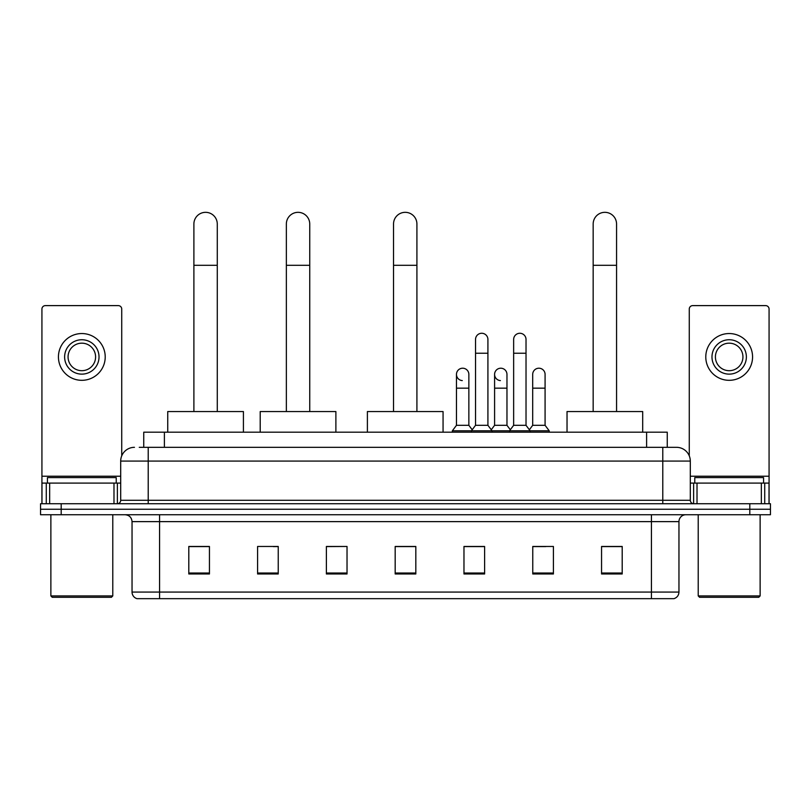<?xml version="1.0" encoding="UTF-8"?>
<svg xmlns="http://www.w3.org/2000/svg" width="811" height="811" viewBox="0 0 811 811"><rect width="100%" height="100%" fill="white"/><g stroke="black" fill="none" stroke-linecap="round" stroke-linejoin="round"><path stroke-width="1.22" d="M143.75 447.327L143.75 432.192L667.25 432.192L667.25 447.327M139.583 447.327L676.546 447.327A13.757 13.757 0 0 1 690.303 461.084L690.303 500.296C690.485 502.364 691.641 503.509 693.75 503.732M139.269 447.327L148.21 447.327L148.21 461.084L120.697 461.084L120.697 500.296A3.437 3.437 0 0 1 117.25 503.732M134.454 447.327A13.757 13.757 0 0 0 120.697 461.084M61.19 503.732L40.55 503.732L40.55 509.237L61.19 509.237L40.55 509.237L40.55 514.742L61.19 514.742L61.19 509.237L749.81 509.237L61.19 509.237L61.19 503.732L749.81 503.732L749.81 509.237L770.45 509.237L749.81 509.237L749.81 514.742L61.19 514.742M749.81 514.742L770.45 514.742L770.45 503.732L749.81 503.732M690.303 461.084L662.79 461.084L662.79 447.327L676.546 447.327M678.959 592.071C678.766 595.365 677.114 597.565 674.002 598.67L651.436 598.67L651.436 592.071L678.959 592.071L678.959 521.625A6.883 6.883 0 0 1 685.832 514.742M651.436 598.67L136.998 598.67A6.883 6.883 0 0 1 132.041 592.071L132.041 521.625C131.635 517.448 129.344 515.157 125.168 514.742M622.199 573.975L622.199 546.462L601.559 546.462L601.559 573.975L622.199 573.975M553.406 573.975L553.406 546.462L532.766 546.462L532.766 573.975L553.406 573.975M484.613 573.975L484.613 546.462L463.973 546.462L463.973 573.975L484.613 573.975M209.441 573.975L209.441 546.462L188.801 546.462L188.801 573.975L209.441 573.975M278.234 573.975L278.234 546.462L257.594 546.462L257.594 573.975L278.234 573.975M347.027 573.975L347.027 546.462L326.387 546.462L326.387 573.975L347.027 573.975M415.82 573.975L415.82 546.462L395.18 546.462L395.18 573.975L415.82 573.975M532.766 546.594L545.773 546.594M347.027 546.462L326.387 546.594L347.027 546.462M273.277 546.594L278.234 546.594M474.84 546.594L469.549 546.594M415.82 546.594L395.18 546.594M209.441 546.594L188.801 546.594M484.613 546.594L463.973 546.594M622.199 546.594L601.559 546.594M113.986 503.732L113.986 483.103L49.664 483.103L49.664 503.732M121.731 455.853L121.731 309.052A3.437 3.437 0 0 0 118.284 305.615L45.365 305.615A3.437 3.437 0 0 0 41.929 309.052L41.929 483.103L49.664 483.103M113.986 483.103L120.697 483.103M41.929 503.732L41.929 483.103M81.83 339.738A17.203 17.203 0 0 0 64.627 356.931A17.203 17.203 0 0 0 81.83 374.135A17.203 17.203 0 0 0 99.023 356.931A17.203 17.203 0 0 0 81.83 339.738M81.83 343.175A13.757 13.757 0 0 0 68.063 356.931A13.757 13.757 0 0 0 81.83 370.688A13.757 13.757 0 0 0 95.586 356.931A13.757 13.757 0 0 0 81.83 343.175M81.83 380.318A23.387 23.387 0 0 0 105.217 356.931A23.387 23.387 0 0 0 81.83 333.544A23.387 23.387 0 0 0 58.433 356.931A23.387 23.387 0 0 0 81.83 380.318M111.411 597.302L52.249 597.302L50.87 595.923L112.78 595.923L111.411 597.302M50.87 514.742L50.87 595.923M112.78 514.742L112.78 595.923M116.226 483.103L116.226 477.598L47.433 477.598L47.433 483.103M193.89 411.552L193.89 224.018A11.699 11.699 0 0 1 205.589 212.33A11.699 11.699 0 0 1 217.277 224.018A11.699 11.699 0 0 0 205.589 212.33M217.277 411.552L217.277 224.018M243.422 432.192L243.422 411.552L167.745 411.552L167.745 432.192M286.354 411.552L286.354 224.018A11.699 11.699 0 0 1 298.042 212.33A11.699 11.699 0 0 1 309.741 224.018A11.699 11.699 0 0 0 298.042 212.33M309.741 411.552L309.741 224.018M335.886 432.192L335.886 411.552L260.209 411.552L260.209 432.192M393.528 411.552L393.528 224.018A11.699 11.699 0 0 1 405.226 212.33A11.699 11.699 0 0 1 416.915 224.018A11.699 11.699 0 0 0 405.226 212.33M416.915 411.552L416.915 224.018M443.059 432.192L443.059 411.552L367.393 411.552L367.393 432.192M593.165 411.552L593.165 224.018A11.699 11.699 0 0 1 604.864 212.33A11.699 11.699 0 0 1 616.563 224.018A11.699 11.699 0 0 0 604.864 212.33M616.563 411.552L616.563 224.018M642.697 432.192L642.697 411.552L567.031 411.552L567.031 432.192M475.53 353.221L487.918 353.221L487.918 425.309L475.53 425.309L475.53 339.454A6.194 6.194 0 0 1 482.109 333.28A6.194 6.194 0 0 1 487.918 339.454A6.194 6.194 0 0 0 482.109 333.28M475.53 425.309L471.404 430.813L471.404 432.192M487.918 425.309L492.044 430.813L452.345 430.813L452.345 432.192M513.647 425.309L513.647 353.221L526.025 353.221L526.025 425.309L513.647 425.309L509.521 430.813L492.044 430.813L492.044 432.192M513.647 353.221L513.647 339.454A6.194 6.194 0 0 1 520.226 333.28A6.194 6.194 0 0 1 526.025 339.454A6.194 6.194 0 0 0 520.226 333.28M526.025 425.309L530.151 430.813L509.521 430.813L509.521 432.192M545.083 425.309L545.083 388.165L532.695 388.165L532.695 425.309L545.083 425.309L549.209 430.813L530.151 430.813L530.151 432.192M462.28 380.582A6.194 6.194 0 0 1 456.471 374.408A6.194 6.194 0 0 1 463.061 368.224A6.194 6.194 0 0 1 468.859 374.408L468.859 388.165L456.471 388.165L456.471 374.408M468.859 388.165L468.859 425.309L456.471 425.309L456.471 388.165M456.471 425.309L452.345 430.813M468.859 425.309L472.195 429.759M500.387 380.582A6.194 6.194 0 0 1 494.588 374.408A6.194 6.194 0 0 1 501.168 368.224A6.194 6.194 0 0 1 506.966 374.408L506.966 388.165L494.588 388.165L494.588 374.408M506.966 388.165L506.966 425.309L494.588 425.309L494.588 388.165M494.588 425.309L491.253 429.759M506.966 425.309L510.312 429.759M532.695 388.165L532.695 374.408A6.194 6.194 0 0 1 539.285 368.224A6.194 6.194 0 0 1 545.083 374.408L545.083 388.165M532.695 425.309L529.36 429.759M549.209 430.813L549.209 432.192M761.336 503.732L761.336 483.103L697.014 483.103L697.014 503.732M769.071 503.732L769.071 483.103L769.071 503.732M761.336 483.103L769.071 483.103L769.071 309.052A3.437 3.437 0 0 0 765.635 305.615L692.716 305.615A3.437 3.437 0 0 0 689.269 309.052L689.269 455.853M690.303 483.103L697.014 483.103M729.17 339.738A17.203 17.203 0 0 0 711.977 356.931A17.203 17.203 0 0 0 729.17 374.135A17.203 17.203 0 0 0 746.373 356.931A17.203 17.203 0 0 0 729.17 339.738M729.17 343.175A13.757 13.757 0 0 0 715.414 356.931A13.757 13.757 0 0 0 729.17 370.688A13.757 13.757 0 0 0 742.937 356.931A13.757 13.757 0 0 0 729.17 343.175M729.17 380.318A23.387 23.387 0 0 0 752.567 356.931A23.387 23.387 0 0 0 729.17 333.544A23.387 23.387 0 0 0 705.783 356.931A23.387 23.387 0 0 0 729.17 380.318M758.751 597.302L699.589 597.302L698.22 595.923L760.13 595.923L758.751 597.302M698.22 514.742L698.22 595.923M760.13 514.742L760.13 595.923M763.567 483.103L763.567 477.598L694.774 477.598L694.774 483.103M164.39 447.327L164.39 432.192M646.61 447.327L646.61 432.192M148.21 503.732L148.21 500.296L690.303 500.296M120.697 500.296L148.21 500.296L148.21 461.084L662.79 461.084L662.79 503.732M651.436 514.742L651.436 521.625L132.041 521.625M678.959 521.625L651.436 521.625L651.436 592.071L159.564 592.071L159.564 598.67M132.041 592.071L159.564 592.071L159.564 514.742M415.82 573.022L395.18 573.022M347.027 573.022L326.387 573.022M278.234 573.022L257.594 573.022M209.441 573.022L188.801 573.022M484.613 573.022L463.973 573.022M553.406 573.022L532.766 573.022M622.199 573.022L601.559 573.022M120.697 476.219L41.929 476.219M117.372 483.103L117.372 503.732M41.979 483.103L41.979 503.732M46.278 503.732L46.278 483.103M193.89 265.298L217.277 265.298M286.354 265.298L309.741 265.298M393.528 265.298L416.915 265.298M593.165 265.298L616.563 265.298M769.071 476.219L690.303 476.219M769.021 503.732L769.021 483.103M764.722 483.103L764.722 503.732M693.628 503.732L693.628 483.103M487.918 353.221L487.918 339.454M526.025 353.221L526.025 339.454"/></g></svg>
